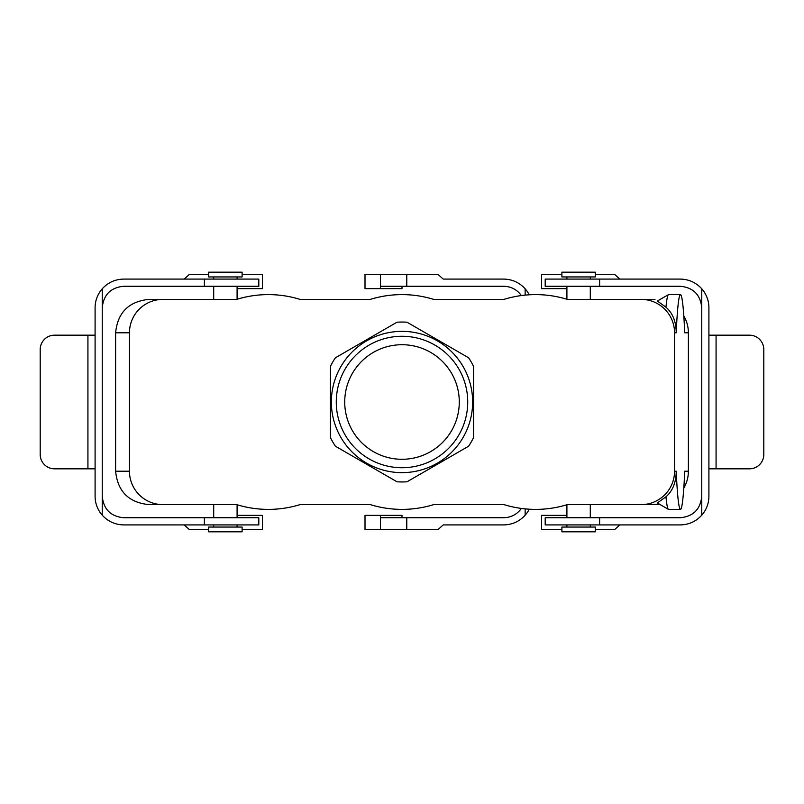 <?xml version="1.0" encoding="UTF-8"?>
<svg xmlns="http://www.w3.org/2000/svg" width="804" height="804" viewBox="0 0 804 804"><rect width="100%" height="100%" fill="white"/><g stroke="black" fill="none" stroke-linecap="round" stroke-linejoin="round"><path stroke-width="1.21" d="M676.224 332.786C676.134 321.62 672.707 313.088 665.953 307.198L657.35 301.038L668.395 294.656A107.394 5.558 -90 0 1 668.556 294.606A107.394 5.558 -90 0 0 668.395 294.656A107.394 5.558 -90 0 0 665.953 307.198L657.35 301.038L668.395 294.656A107.394 5.558 -90 0 0 665.953 307.198C672.707 313.088 676.134 321.62 676.224 332.786A107.394 5.558 -90 0 1 680.475 294.606A107.394 5.558 -90 0 1 684.727 332.786A107.394 5.558 -90 0 0 680.475 294.606L668.556 294.606L680.475 294.606A107.394 5.558 -90 0 0 676.224 332.786L674.546 332.786A33.456 33.416 0 0 0 641.089 299.379L567.312 299.379L641.089 299.379A33.456 33.416 0 0 1 674.546 332.786L674.546 471.214A33.456 33.416 0 0 1 641.089 504.621L567.312 504.621A107.394 107.394 0 0 1 503.987 504.621L433.657 504.621A107.394 107.394 0 0 1 370.342 504.621L300.013 504.621A107.394 107.394 0 0 1 236.688 504.621L162.046 504.621L236.688 504.621A107.394 107.394 0 0 0 300.013 504.621L370.342 504.621A107.394 107.394 0 0 0 433.657 504.621L503.987 504.621A107.394 107.394 0 0 0 567.312 504.621L641.089 504.621A33.456 33.416 0 0 0 674.546 471.214L674.546 332.786L676.224 332.786M654.979 299.379L641.582 299.379L654.979 299.379M683.792 315.892C686.817 321.118 688.355 326.746 688.385 332.786L688.385 471.214L684.727 471.214A107.394 5.558 -90 0 1 680.475 509.394A107.394 5.558 -90 0 1 676.224 471.214L674.546 471.214L676.224 471.214C676.124 482.39 672.697 490.922 665.953 496.802C672.697 490.922 676.124 482.39 676.224 471.214A107.394 5.558 -90 0 0 680.475 509.394L668.556 509.394A107.394 5.558 -90 0 1 668.395 509.344A107.394 5.558 -90 0 1 665.953 496.802L657.35 502.962L665.953 496.802A107.394 5.558 -90 0 0 668.395 509.344A107.394 5.558 -90 0 0 668.556 509.394L680.475 509.394A107.394 5.558 -90 0 0 684.727 471.214L688.385 471.214C688.355 477.254 686.817 482.882 683.792 488.108C686.817 482.882 688.355 477.254 688.385 471.214L688.385 332.786L684.727 332.786L688.385 332.786C688.355 326.746 686.817 321.118 683.792 315.892M641.954 504.621L643.311 504.621L641.954 504.621M643.682 504.621L645.039 504.621L643.682 504.621M645.411 504.621L659.652 504.289L645.411 504.621M344.725 402A57.275 57.275 0 0 1 430.642 352.393A57.275 57.275 0 0 1 430.642 451.607A57.275 57.275 0 0 1 344.725 402A57.275 57.275 0 0 1 430.642 352.393A57.275 57.275 0 0 1 430.642 451.607A57.275 57.275 0 0 1 344.725 402M160.318 299.379L236.688 299.379A107.394 107.394 0 0 1 300.013 299.379L370.342 299.379A107.394 107.394 0 0 1 433.657 299.379L503.987 299.379A107.394 107.394 0 0 1 567.312 299.379A107.394 107.394 0 0 0 503.987 299.379L433.657 299.379A107.394 107.394 0 0 0 370.342 299.379L300.013 299.379A107.394 107.394 0 0 0 236.688 299.379L162.91 299.379A33.456 33.416 180 0 0 129.454 332.786L129.454 471.214A33.456 33.416 180 0 0 162.91 504.621L160.318 504.621L162.91 504.621A33.456 33.416 180 0 1 129.454 471.214L129.454 332.786A33.456 33.416 180 0 1 162.91 299.379L149.021 299.379C128.771 301.399 117.635 312.535 115.615 332.786L115.615 471.214L129.454 471.214L115.615 471.214C117.635 491.465 128.771 502.6 149.021 504.621L160.318 504.621L149.021 504.621C128.771 502.6 117.635 491.465 115.615 471.214L115.615 332.786L129.454 332.786L115.615 332.786C117.635 312.535 128.771 301.399 149.021 299.379L160.318 299.379M595.312 276.948L561.895 276.948L561.895 272.174L595.312 272.174L561.895 272.174L561.895 276.948L595.312 276.948L595.312 272.174L595.312 276.948M208.688 527.052L242.104 527.052L242.104 531.826L208.688 531.826L242.104 531.826L242.104 527.052L208.688 527.052L208.688 531.826L208.688 527.052M595.312 527.052L561.895 527.052L561.895 531.826L595.312 531.826L561.895 531.826L561.895 527.052L595.312 527.052L595.312 531.826L595.312 527.052M335.389 446.21A79.948 79.948 0 0 1 330.404 437.577L330.404 366.423A79.948 79.948 0 0 1 335.389 357.79L397.015 322.203A79.948 79.948 0 0 1 406.985 322.203L468.611 357.79A79.948 79.948 0 0 1 473.596 366.423L473.596 437.577A79.948 79.948 0 0 1 468.611 446.21L406.985 481.797A79.948 79.948 0 0 1 397.015 481.797L335.389 446.21A79.948 79.948 0 0 1 330.404 437.577L330.404 366.423A79.948 79.948 0 0 1 335.389 357.79L397.015 322.203A79.948 79.948 0 0 1 406.985 322.203L468.611 357.79A79.948 79.948 0 0 1 473.596 366.423L473.596 437.577A79.948 79.948 0 0 1 468.611 446.21L406.985 481.797A79.948 79.948 0 0 1 397.015 481.797L335.389 446.21M402 331.359A70.641 70.641 0 0 1 472.641 402A70.641 70.641 0 0 1 402 472.641A70.641 70.641 0 0 1 331.359 402A70.641 70.641 0 0 1 402 331.359A70.641 70.641 0 0 1 472.641 402A70.641 70.641 0 0 1 402 472.641A70.641 70.641 0 0 1 331.359 402A70.641 70.641 0 0 1 402 331.359M336.273 402A65.727 65.727 0 0 1 434.863 345.077A65.727 65.727 0 0 1 434.863 458.923A65.727 65.727 0 0 1 336.273 402A65.727 65.727 0 0 1 434.863 345.077A65.727 65.727 0 0 1 434.863 458.923A65.727 65.727 0 0 1 336.273 402M208.688 276.948L242.104 276.948L242.104 272.174L208.688 272.174L242.104 272.174L242.104 276.948L208.688 276.948L208.688 272.174L208.688 276.948M204.387 517.746L258.808 517.746L258.808 524.911L123.726 524.911C115.183 524.741 108.027 521.505 102.249 515.213L102.249 496.269C103.545 509.294 110.711 516.449 123.726 517.746L204.387 517.746L204.387 524.911M184.156 524.911L189.483 529.675L208.688 529.675M102.249 515.213A28.642 28.642 0 0 1 95.093 496.269L95.093 307.731A28.642 28.642 0 0 1 102.249 288.787L102.249 496.269M242.104 529.675L262.385 529.675L262.385 515.364L237.09 515.364M242.104 274.325L262.385 274.325L262.385 288.636L237.09 288.636M95.093 335.178L54.521 335.178A14.321 14.321 0 0 0 40.2 349.499L40.2 454.501A14.321 14.321 0 0 0 54.521 468.822L87.927 468.822L87.927 335.178M95.093 468.822L87.927 468.822M102.249 307.731C103.545 294.706 110.711 287.551 123.726 286.254L258.808 286.254L258.808 279.088L123.726 279.088C115.183 279.259 108.027 282.495 102.249 288.787M184.156 279.088L189.483 274.325L208.688 274.325M599.613 286.254L545.192 286.254L545.192 279.088L680.274 279.088C688.817 279.259 695.973 282.495 701.751 288.787L701.751 307.731C700.455 294.706 693.289 287.551 680.274 286.254L599.613 286.254L599.613 279.088M619.844 279.088L614.517 274.325L595.312 274.325M701.751 288.787A28.642 28.642 0 0 1 708.907 307.731L708.907 496.269A28.642 28.642 0 0 1 701.751 515.213L701.751 307.731M561.895 274.325L541.615 274.325L541.615 288.636L566.91 288.636M561.895 529.675L541.615 529.675L541.615 515.364L566.91 515.364M708.907 468.822L749.479 468.822A14.321 14.321 0 0 0 763.8 454.501L763.8 349.499A14.321 14.321 0 0 0 749.479 335.178L716.073 335.178L716.073 468.822M708.907 335.178L716.073 335.178M701.751 496.269C700.455 509.294 693.289 516.449 680.274 517.746L545.192 517.746L545.192 524.911L680.274 524.911C688.817 524.741 695.973 521.505 701.751 515.213M619.844 524.911L614.517 529.675L595.312 529.675M525.143 508.882L525.143 515.213C519.364 521.505 512.208 524.741 503.666 524.911L443.235 524.911L437.909 529.675L406.774 529.675L406.774 517.746L380.473 517.746L380.473 529.675L365.006 529.675L365.006 515.364L380.473 515.364L380.473 517.746M406.774 517.746L503.666 517.746C511.083 517.535 516.982 514.439 521.364 508.44M525.143 515.213A28.642 28.642 0 0 0 529.223 509.203M380.473 515.364L402 515.364L402 517.746M406.774 529.675L380.473 529.675M380.473 288.636L380.473 274.325L365.006 274.325L365.006 288.636L402 288.636L402 286.254M529.223 294.797A28.642 28.642 0 0 0 525.143 288.787C519.364 282.495 512.208 279.259 503.666 279.088L443.235 279.088L437.909 274.325L406.774 274.325L406.774 286.254L380.473 286.254M525.143 288.787L525.143 295.118M521.364 295.56C516.982 289.561 511.083 286.465 503.666 286.254L406.774 286.254M406.774 274.325L380.473 274.325M204.387 286.254L204.387 279.088M599.613 517.746L599.613 524.911M657.35 502.962L668.395 509.344L657.35 502.962M590.297 299.379L590.297 286.254L590.297 299.379M590.297 279.088L590.297 276.948L590.297 279.088M566.91 299.259L566.91 286.254L566.91 299.259M566.91 279.088L566.91 276.948L566.91 279.088M566.91 504.741L566.91 517.746L566.91 504.741M566.91 524.911L566.91 527.052L566.91 524.911M590.297 504.621L590.297 517.746L590.297 504.621M590.297 524.911L590.297 527.052L590.297 524.911M237.09 299.259L237.09 286.254L237.09 299.259M237.09 279.088L237.09 276.948L237.09 279.088M213.703 299.379L213.703 286.254L213.703 299.379M213.703 279.088L213.703 276.948L213.703 279.088M213.703 504.621L213.703 517.746L213.703 504.621M213.703 524.911L213.703 527.052L213.703 524.911M237.09 504.741L237.09 517.746L237.09 504.741M237.09 524.911L237.09 527.052L237.09 524.911"/></g></svg>
